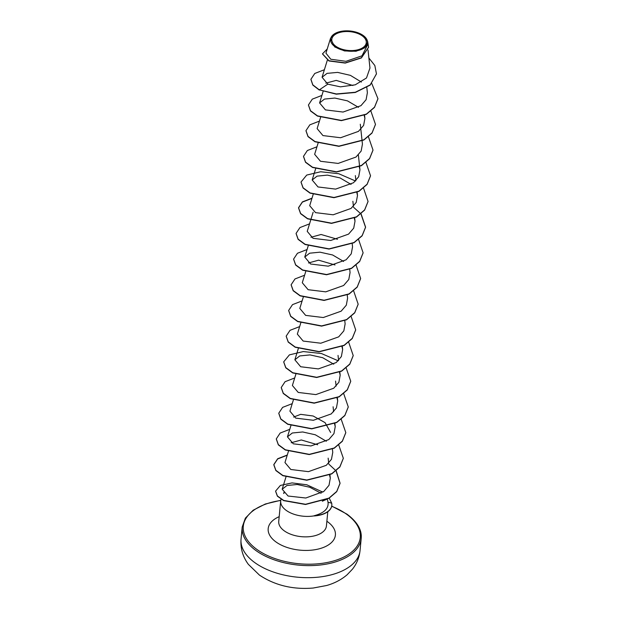 <?xml version="1.0" encoding="UTF-8"?>
<svg xmlns="http://www.w3.org/2000/svg" width="619" height="619" viewBox="0 0 619 619"><rect width="100%" height="100%" fill="white"/><g stroke="black" fill="none" stroke-linecap="round" stroke-linejoin="round"><path stroke-width="0.93" d="M335.908 46.301A17.309 9.432 -174.5 0 1 337.858 33.093A17.309 9.432 -174.5 0 1 362.185 35.809A17.309 9.432 -174.5 0 1 360.235 49.009A17.309 9.432 -174.5 0 1 335.908 46.301M334.964 46.673A18.555 10.105 -174.5 0 1 335.63 33.163A18.555 10.105 -174.5 0 1 363.129 35.43A18.555 10.105 -174.5 0 1 363.724 35.871A18.555 10.105 -174.5 0 1 360.676 49.721A18.555 10.105 -174.5 0 1 334.964 46.673M364.382 36.405L367.717 41.906L364.846 47.81L356.018 51.253L344.528 50.936L334.747 46.967L330.523 38.339L335.63 33.163M281.142 499.061A23.955 13.045 5.5 0 0 280.701 500.933A23.955 13.045 5.5 0 0 286.365 510.489A23.955 13.045 5.5 0 0 314.305 515.836L314.135 515.743C324.163 513.043 328.797 508.555 328.031 502.272L331.66 503.115L329.153 498.009M327.304 499.03L322.282 501.212M325.803 83.17L336.218 80.385L352.892 85.507M310.962 237.278L321.075 234.485L337.479 239.282M308.494 262.967L318.607 260.173L335.003 264.971M293.654 417.074L300.664 414.343L313.144 415.999L325.06 422.63L330.616 432.457M291.178 442.763L301.298 439.97L317.694 444.767M321.091 493.273L309.833 487.277L297.244 484.499L286.992 485.474L282.187 489.227L288.083 496.028L305.801 498.016L323.83 491.416L329.006 485.304L330.298 478.193L329.517 474.889M288.423 451.336L284.964 462.54L290.798 469.488L308.44 471.655L326.314 465.287L331.467 459.306L332.759 452.342L332.395 448.999M326.329 441.254L315.319 434.786L302.691 431.969L292.315 432.998L287.44 436.852L293.274 443.808L310.916 445.966L328.797 439.591L333.943 433.617L335.227 426.653L334.492 423.504M293.429 399.766L289.916 411.163L295.743 418.119L313.369 420.286L331.266 413.91L336.419 407.929L337.703 400.973L336.96 397.816M295.843 374.278L292.385 385.482L298.226 392.438L315.845 394.597L333.734 388.229L338.887 382.248L340.171 375.284L339.436 372.135M333.749 364.196L322.731 357.72L310.08 354.911L299.735 355.94L294.861 359.794L300.687 366.75L318.336 368.909L336.21 362.548L341.355 356.567L342.647 349.596L341.974 346.617M297.337 334.105L303.163 341.061L320.812 343.22L338.686 336.852L343.831 330.871L345.123 323.915L344.76 320.572M303.256 297.221L299.805 308.424L305.639 315.381L323.265 317.539L341.162 311.171L346.307 305.182L347.592 298.226L347.259 295.077M305.732 271.532L302.281 282.736L308.123 289.7L325.733 291.851L343.63 285.491L348.783 279.502L350.068 272.538L349.727 269.397M343.638 261.458L332.627 254.982L319.977 252.173L309.624 253.202L304.757 257.055L310.583 264.004L328.232 266.17L346.098 259.802L351.252 253.821L352.544 246.857L352.18 243.515M310.676 220.163L307.225 231.367L313.052 238.315L330.701 240.482L348.574 234.114L353.72 228.14L355.012 221.169L354.277 218.02M313.152 194.482L309.701 205.678L315.535 212.634L333.154 214.801L351.058 208.425L356.204 202.436L357.488 195.48L356.815 192.509M351.058 184.4L340.024 177.916L327.397 175.115L317.044 176.144L312.169 179.997L318.011 186.953L335.63 189.112L353.519 182.744L358.672 176.755L359.964 169.799L359.221 166.65M318.158 142.912L314.645 154.309L320.472 161.265L338.121 163.424L355.995 157.056L361.148 151.075L362.432 144.111L360.297 124.226M320.572 117.424L317.121 128.62L322.948 135.576L340.589 137.743L358.471 131.375L363.616 125.394L364.908 118.43L364.173 115.273M358.478 107.342L347.46 100.866L334.833 98.057L324.48 99.079L319.59 102.94L325.424 109.888L343.05 112.054L360.947 105.679L366.092 99.698L367.377 92.742L366.827 87.589M361.403 82.064L350.408 75.363L337.603 72.392L327.049 73.367L322.066 77.251L327.784 84.161L340.465 86.846L355.229 84.826L366.487 77.986L369.961 68.044L368.019 49.961M330.515 38.339L325.942 53.164L330.778 59.246L345.967 61.312L361.983 55.834L367.965 44.142L367.717 41.906M376.422 73.971L370.201 84.873L355.329 92.254L336.303 93.956L319.319 89.863L336.279 94.173L355.306 92.471L370.185 85.089L376.429 73.862M322.476 53.946L328.952 60.971L345.247 63.084L361.395 57.938L368.576 47.299M376.437 73.754L374.835 65.513L368.878 57.993M327.242 48.963L322.484 53.845L328.975 60.755L345.27 62.875L361.411 57.722L368.584 47.191L367.624 41.303M364.367 36.382L363.368 35.608L364.367 36.382M324.379 69.73L314.769 73.468L310.916 79.286L312.819 84.849L319.319 89.863L327.784 84.161M314.305 515.836L314.297 515.944A23.058 12.558 5.5 0 0 331.784 505.545A23.058 12.558 5.5 0 0 331.792 505.437M283.85 493.513L284.121 492.175L283.626 493.304M319.303 90.08L312.804 85.058L310.9 79.387M377.946 98.808L374.495 107.389L366.355 114.314L341.386 120.643L317.462 116.086L310.49 110.948L308.432 105.075M375.47 124.496L372.019 133.07L363.887 139.995L338.91 146.332L314.986 141.766L308.014 136.629L305.956 130.764M372.994 150.185L369.543 158.758L361.411 165.683L336.434 172.012L312.518 167.455L305.538 162.317L303.48 156.452M370.526 175.866L367.075 184.439L358.943 191.372L333.966 197.701L310.042 193.143L303.07 187.998L301.012 182.133M368.05 201.546L364.599 210.127L356.467 217.052L331.49 223.389L307.566 218.824L300.594 213.687L298.528 207.93L302.366 202.119L311.945 198.389M353.519 207.233L360.854 213.818M360.947 213.934L365.566 227.343L362.13 235.816L353.991 242.741L329.022 249.07L305.097 244.513L298.118 239.375L296.06 233.51M363.105 252.923L359.654 261.504L351.515 268.429L326.546 274.759L302.621 270.201L295.65 265.056L293.592 259.191M360.629 278.612L357.178 287.185L349.046 294.11L324.07 300.439L300.145 295.882L293.174 290.744L291.116 284.879M358.153 304.293L354.71 312.874L346.57 319.799L321.601 326.128L297.677 321.571L290.698 316.433L288.647 310.56M355.685 329.981L352.234 338.554L344.102 345.479L319.125 351.816L295.201 347.259L288.23 342.114L286.171 336.249M353.209 355.67L349.758 364.243L341.626 371.168L316.649 377.497L292.733 372.94L285.754 367.802L283.695 361.937M350.733 381.35L347.29 389.931L339.15 396.856L314.181 403.186L290.257 398.628L283.278 393.483L281.227 387.618M348.265 407.039L344.814 415.612L336.682 422.537L311.705 428.874L287.781 424.309L280.809 419.171L278.751 413.306M345.789 432.72L342.346 441.301L334.206 448.226L309.237 454.555L285.313 449.998L278.333 444.86L276.275 438.995M343.313 458.408L339.87 466.989L331.73 473.914L306.761 480.243L282.837 475.686L275.865 470.548L273.791 464.784L277.637 458.973L287.216 455.244M328.782 464.088L335.985 470.788M336.071 470.912L340.048 483.393L336.721 491.648L328.937 498.334L305.531 504.493L283.657 500.632L277.405 496.214L275.571 491.223M371.795 83.542L377.954 98.7L374.518 107.172L366.378 114.097L341.409 120.426L317.485 115.869L310.506 110.731L308.44 104.967L312.293 99.148L321.911 95.419M370.858 110.979L375.478 124.388L372.042 132.861L363.902 139.786L338.933 146.115L315.009 141.558L308.038 136.42L305.964 130.655L309.825 124.837L319.435 121.107M368.39 136.667L373.009 150.077L369.566 158.541L361.434 165.466L336.457 171.803L312.533 167.238L305.562 162.101L303.496 156.344L307.349 150.525L316.967 146.788M365.914 162.348L370.533 175.757L367.098 184.23L358.958 191.155L333.989 197.484L310.065 192.927L303.086 187.789L301.02 182.025L306.722 175.069L320.657 171.757L338.709 173.707L355.53 181.011M363.539 188.153L368.057 201.446L364.622 209.911L356.49 216.836L331.513 223.173L307.589 218.615L300.617 213.47L298.544 207.713L302.405 201.895L312.015 198.165M361.063 213.841L365.589 227.127L362.146 235.599L354.014 242.524L329.037 248.861L305.113 244.296L298.141 239.158L296.075 233.402L299.929 227.583L309.546 223.846M358.587 239.522L363.113 252.815L359.678 261.288L351.538 268.213L326.569 274.542L302.645 269.985L295.665 264.847L293.599 259.082L297.453 253.264L307.07 249.534M356.118 265.211L360.637 278.504L357.202 286.968L349.07 293.893L324.093 300.23L300.169 295.665L293.197 290.528L291.123 284.771L294.984 278.952L304.594 275.223M353.642 290.899L358.169 304.184L354.726 312.657L346.594 319.582L321.617 325.911L297.693 321.354L290.721 316.216L288.655 310.452L292.508 304.633L302.126 300.904M351.166 316.58L355.693 329.873L352.257 338.345L344.118 345.27L319.149 351.6L295.224 347.042L288.245 341.905L286.179 336.14L290.032 330.322L299.65 326.592M348.698 342.268L353.217 355.561L349.781 364.026L341.649 370.951L316.673 377.288L292.748 372.723L285.777 367.585L283.703 361.829L289.406 354.873L303.349 351.561L321.393 353.511L338.214 360.807M346.129 367.841L350.749 381.242L347.305 389.715L339.173 396.64L314.197 402.969L290.272 398.412L283.301 393.274L281.235 387.509L285.088 381.691L294.706 377.961M343.653 393.522L348.273 406.931L344.837 415.395L336.697 422.328L311.728 428.658L287.804 424.1L280.825 418.955L278.759 413.198L282.62 407.379L292.23 403.65M341.185 419.21L345.804 432.611L342.361 441.084L334.229 448.009L309.252 454.346L285.328 449.781L278.357 444.643L276.291 438.886L280.144 433.068L289.754 429.331M338.709 444.891L343.328 458.3L339.885 466.772L331.753 473.697L306.784 480.027L282.86 475.469L275.881 470.332L273.815 464.567L277.668 458.749L287.286 455.019M336.187 470.819L340.071 483.176L336.744 491.432L328.96 498.125L305.554 504.276L283.68 500.423L277.428 495.997L275.579 491.115L280.399 485.42L292.021 482.905L306.831 484.785L322.839 492.144M314.135 515.743A23.058 12.558 5.5 0 0 331.807 505.328A23.058 12.558 5.5 0 0 331.66 503.115M241.046 539.048A59.772 32.559 5.5 0 0 255.183 562.895A59.772 32.559 5.5 0 0 319.652 577.009A59.772 32.559 5.5 0 0 360.041 550.508L361.202 538.453A59.772 32.559 -174.5 0 1 320.812 564.946A59.772 32.559 -174.5 0 1 256.343 550.833A59.772 32.559 -174.5 0 1 242.207 526.993L241.046 539.048C240.334 548.318 242.772 556.752 248.351 564.342L259.469 575.128C275.06 585.427 292.965 589.729 313.175 588.035L326.577 585.52C334.43 583.315 341.262 579.748 347.081 574.811L352.466 569.163C356.784 563.654 359.314 557.433 360.041 550.508M331.676 506.28A58.743 31.995 -174.5 0 1 346.369 514.064A58.743 31.995 -174.5 0 1 339.754 558.864A58.743 31.995 -174.5 0 1 257.21 549.664A58.743 31.995 -174.5 0 1 280.755 500.485M327.791 511.735L326.422 525.98A23.955 13.045 -174.5 0 1 310.235 536.596A23.955 13.045 -174.5 0 1 284.4 530.94A23.955 13.045 -174.5 0 1 278.728 521.384L280.701 500.933M326.878 521.268A33.759 18.384 -174.5 0 1 327.405 521.631A33.759 18.384 -174.5 0 1 323.605 547.374A33.759 18.384 -174.5 0 1 276.175 542.089A33.759 18.384 -174.5 0 1 279.184 516.672M361.202 538.453C362.038 529.965 357.264 521.84 346.88 514.08L331.714 506.079M280.794 500.284L265.327 504.013L253.186 510.203L245.372 518.142L242.207 526.993M327.319 499.03L328.039 502.288M327.319 60.213L322.066 77.251M323.087 91.597L319.59 102.94M364.552 115.088L364.908 118.43M358.37 154.951L359.964 169.799M315.628 168.794L312.169 179.997M355.352 175.595L355.894 180.64M357.132 192.145L357.488 195.488M352.876 201.283L353.418 206.32M354.656 217.826L355.012 221.169M313.121 212.255L310.738 219.969M308.27 245.65L304.749 257.047M300.849 322.708L297.329 334.105M342.315 346.454L342.647 349.596M298.312 348.59L294.861 359.794M338.036 355.399L338.578 360.436M339.816 371.942L340.179 375.284M335.568 381.08L336.109 386.124M337.347 397.63L337.703 400.973M333.092 406.768L333.633 411.805M334.871 423.311L335.227 426.653M290.953 425.454L287.44 436.852M328.147 458.137L328.689 463.182M329.927 474.688L330.298 478.193M286.009 476.823L282.187 489.227"/></g></svg>
